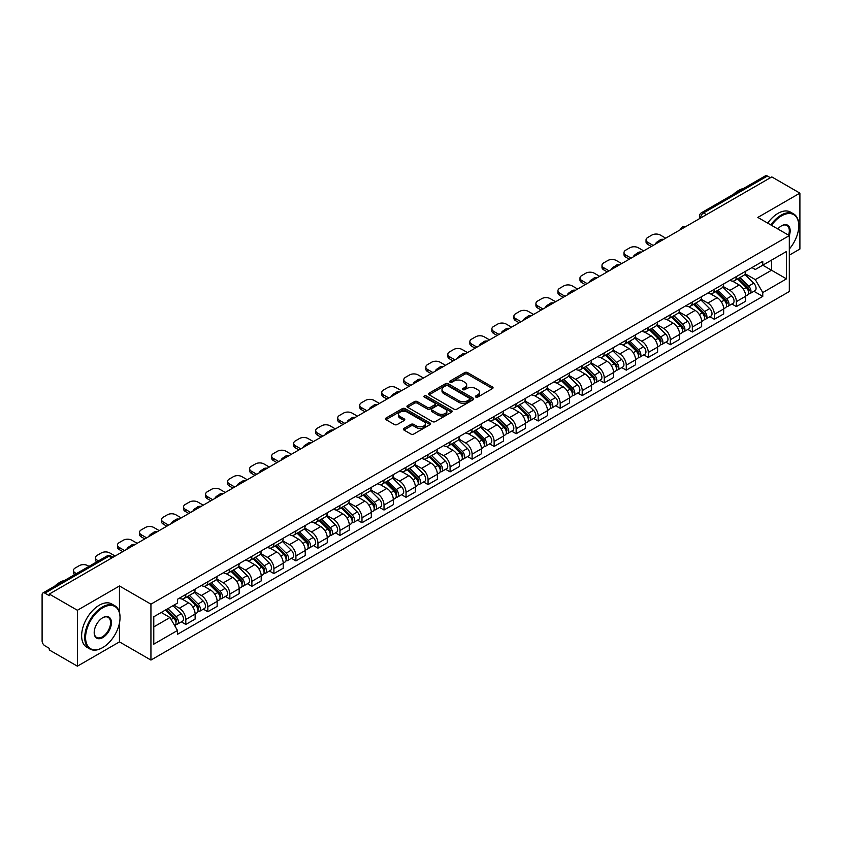 <?xml version="1.0" encoding="UTF-8"?>
<svg xmlns="http://www.w3.org/2000/svg" width="842" height="842" viewBox="0 0 842 842"><rect width="100%" height="100%" fill="white"/><g stroke="black" fill="none" stroke-linecap="round" stroke-linejoin="round"><path stroke-width="1.26" d="M475.814 397.077A1.368 0.789 0 0 0 477.751 397.077L492.475 388.583A1.958 1.126 0 0 0 493.054 387.783A1.958 1.126 0 0 0 492.475 386.983L467.531 372.574A1.958 1.126 0 0 0 464.763 372.574L450.038 381.079A1.368 0.789 0 0 0 449.639 381.637A1.368 0.789 0 0 0 450.038 382.194A1.368 0.789 0 0 0 451.975 382.194L453.88 381.1A6.273 3.621 0 0 1 462.753 381.1L464.837 382.3A6.273 3.621 0 0 1 466.668 384.857A6.273 3.621 0 0 1 464.837 387.415L462.932 388.52A1.368 0.789 0 0 0 462.521 389.078A1.368 0.789 0 0 0 462.932 389.635A1.368 0.789 0 0 0 464.868 389.635L466.773 388.541A6.273 3.621 0 0 1 475.635 388.541L477.719 389.741A6.273 3.621 0 0 1 479.551 392.298A6.273 3.621 0 0 1 477.719 394.856L475.814 395.961A1.368 0.789 0 0 0 475.414 396.519A1.368 0.789 0 0 0 475.814 397.077L475.814 395.961M403.928 428.42A1.958 1.126 0 0 0 403.36 429.22A1.958 1.126 0 0 0 403.928 430.02L410.928 434.062A1.958 1.126 0 0 0 413.696 434.062L430.052 424.621A1.958 1.126 0 0 0 430.63 423.821A1.958 1.126 0 0 0 430.052 423.021L405.107 408.623A1.958 1.126 0 0 0 402.339 408.623L385.983 418.064A1.958 1.126 0 0 0 385.415 418.863A1.958 1.126 0 0 0 385.983 419.663L394.435 424.536A1.958 1.126 0 0 0 397.213 424.536L404.213 420.495A1.958 1.126 0 0 0 404.781 419.695A1.958 1.126 0 0 0 404.213 418.895L400.013 416.474A5.241 3.031 0 0 1 398.477 414.338A5.241 3.031 0 0 1 401.718 411.538A5.241 3.031 0 0 1 407.433 412.201L423.852 421.684A5.241 3.031 0 0 1 425.389 423.821A5.241 3.031 0 0 1 422.147 426.61A5.241 3.031 0 0 1 416.432 425.957L413.696 424.379A1.958 1.126 0 0 0 410.928 424.379L403.928 428.42L403.928 430.02M150.939 604.156L119.459 585.979L77.39 610.271L49.299 594.052L771.809 176.915L799.9 193.134L757.832 217.425L789.312 235.592L150.939 604.156L150.939 660.065L789.312 291.511L789.312 235.592A12.177 7.031 -60 0 0 781.544 225.814L781.544 225.814A12.177 7.031 -60 0 0 777.808 228.961M454.027 409.18A1.958 1.126 0 0 0 456.796 409.18L473.151 399.74A1.958 1.126 0 0 0 473.72 398.94A1.958 1.126 0 0 0 473.151 398.14L448.207 383.742A1.958 1.126 0 0 0 445.429 383.742L429.083 393.182A1.958 1.126 0 0 0 428.504 393.982A1.958 1.126 0 0 0 429.083 394.782L454.027 409.18M424.852 397.371A1.368 0.789 0 0 1 426.241 397.571L426.241 395.94L451.596 410.58A1.958 1.126 0 0 1 452.175 411.38A1.958 1.126 0 0 1 451.596 412.18L435.251 421.621A1.958 1.126 0 0 1 432.472 421.621L407.539 407.223L407.539 405.623A1.958 1.126 0 0 0 406.96 406.423A1.958 1.126 0 0 0 407.539 407.223M407.539 405.623L414.527 401.581A1.958 1.126 0 0 1 417.306 401.581L427.42 407.423A1.958 1.126 0 0 0 430.188 407.423L434.83 404.739A1.958 1.126 0 0 0 435.409 403.939A1.958 1.126 0 0 0 434.83 403.139L424.305 397.056A1.368 0.789 0 0 1 423.894 396.498A1.368 0.789 0 0 1 424.747 395.772A1.368 0.789 0 0 1 426.241 395.94M77.39 610.271L77.39 666.18L49.299 649.961L49.299 648.329L44.921 645.803A3.989 2.305 -120 0 1 42.1 640.92L42.1 594.778A3.989 2.305 -120 0 1 42.931 592.957L106.881 556.036A3.989 2.305 60 0 1 108.871 556.236L44.921 593.157A3.989 2.305 -120 0 0 42.931 592.957M789.312 255.158L799.9 249.043L799.9 193.134M77.39 666.18L119.459 641.888L150.939 660.065M49.299 594.052L49.299 595.683L44.921 593.157M706.449 214.647L703.48 212.942A3.989 2.305 60 0 0 701.481 212.742L765.431 175.82A3.989 2.305 60 0 1 767.43 176.02L703.48 212.942A3.989 2.305 120 0 0 700.66 217.825L700.66 217.994M770.398 177.725L767.43 176.02M736.371 276.597A9.188 5.305 60 0 1 734.477 280.712L743.791 275.334A9.188 5.305 -120 0 0 745.686 271.219M723.152 286.48L729.877 290.364A9.188 5.305 60 0 1 736.371 301.615L745.686 296.237A9.188 5.305 -120 0 0 739.192 284.985L732.529 281.133M745.686 296.237L745.686 301.204L736.371 306.583L731.909 304.004M734.477 280.712A9.188 5.305 60 0 1 729.951 280.302M736.371 301.615L736.371 306.583M714.353 289.311A9.188 5.305 60 0 1 712.448 293.426L721.762 288.048A9.188 5.305 -120 0 0 723.667 283.933M709.88 316.718L714.353 319.297L723.667 313.919L723.667 308.951A9.188 5.305 -120 0 0 717.173 297.7L710.501 293.847M712.448 293.426A9.188 5.305 60 0 1 707.933 293.016M701.123 299.194L707.859 303.078A9.188 5.305 60 0 1 714.353 314.329L714.353 319.297M692.324 302.025A9.188 5.305 60 0 1 690.429 306.141L699.744 300.762A9.188 5.305 -120 0 0 701.649 296.647M687.861 329.433L692.324 332.011L701.649 326.633L701.649 321.665A9.188 5.305 -120 0 0 695.155 310.414L688.482 306.562M690.429 306.141A9.188 5.305 60 0 1 685.904 305.73M679.105 311.908L685.83 315.792A9.188 5.305 60 0 1 692.324 327.043L692.324 332.011M670.306 314.74A9.188 5.305 60 0 1 668.401 318.855L677.726 313.477A9.188 5.305 -120 0 0 679.62 309.361M665.843 342.147L670.306 344.725L679.62 339.347L679.62 334.379A9.188 5.305 -120 0 0 673.126 323.128L666.464 319.286M668.401 318.855A9.188 5.305 60 0 1 663.885 318.444M657.086 324.623L663.812 328.506A9.188 5.305 60 0 1 670.306 339.758L670.306 344.725M648.287 327.454A9.188 5.305 60 0 1 646.382 331.569L655.697 326.191A9.188 5.305 -120 0 0 657.602 322.076M643.814 354.861L648.287 357.44L657.602 352.061L657.602 347.093A9.188 5.305 -120 0 0 651.108 335.842L644.435 332.001M646.382 331.569A9.188 5.305 60 0 1 641.857 331.159M635.057 337.337L641.793 341.22A9.188 5.305 60 0 1 648.287 352.472L648.287 357.44M626.259 340.168A9.188 5.305 60 0 1 624.364 344.283L633.679 338.905A9.188 5.305 -120 0 0 635.573 334.79M621.796 367.575L626.259 370.164L635.573 364.775L635.573 359.808A9.188 5.305 -120 0 0 629.079 348.556L622.417 344.715M624.364 344.283A9.188 5.305 60 0 1 619.838 343.873M613.039 350.051L619.765 353.935A9.188 5.305 60 0 1 626.259 365.186L626.259 370.164M604.24 352.882A9.188 5.305 60 0 1 602.335 356.997L611.65 351.619A9.188 5.305 -120 0 0 613.555 347.504M599.767 380.3L604.24 382.878L613.555 377.49L613.555 372.522A9.188 5.305 -120 0 0 607.061 361.271L600.388 357.429M602.335 356.997A9.188 5.305 60 0 1 597.82 356.587M591.01 362.765L597.746 366.659A9.188 5.305 60 0 1 604.24 377.9L604.24 382.878M582.211 365.596A9.188 5.305 60 0 1 580.317 369.722L589.632 364.333A9.188 5.305 -120 0 0 591.537 360.218M577.749 393.014L582.211 395.593L591.537 390.214L591.537 385.236A9.188 5.305 -120 0 0 585.043 373.985L578.37 370.143M580.317 369.722A9.188 5.305 60 0 1 575.791 369.301M568.992 375.479L575.717 379.374A9.188 5.305 60 0 1 582.211 390.614L582.211 395.593M560.193 378.311A9.188 5.305 60 0 1 558.288 382.436L567.613 377.048A9.188 5.305 -120 0 0 569.508 372.932M555.731 405.728L560.193 408.307L569.508 402.929L569.508 397.95A9.188 5.305 -120 0 0 563.014 386.71L556.351 382.857M558.288 382.436A9.188 5.305 60 0 1 553.773 382.015M546.974 388.194L553.699 392.088A9.188 5.305 60 0 1 560.193 403.329L560.193 408.307M538.175 391.025A9.188 5.305 60 0 1 536.27 395.151L545.584 389.772A9.188 5.305 -120 0 0 547.489 385.647M533.702 418.442L538.175 421.021L547.489 415.643L547.489 410.664A9.188 5.305 -120 0 0 540.996 399.424L534.323 395.572M536.27 395.151A9.188 5.305 60 0 1 531.744 394.73M524.945 400.918L531.681 404.802A9.188 5.305 60 0 1 538.175 416.043L538.175 421.021M516.146 403.739A9.188 5.305 60 0 1 514.251 407.865L523.566 402.487A9.188 5.305 -120 0 0 525.461 398.361M511.683 431.157L516.146 433.735L525.461 428.357L525.461 423.379A9.188 5.305 -120 0 0 518.967 412.138L512.304 408.286M514.251 407.865A9.188 5.305 60 0 1 509.726 407.444M502.927 413.632L509.652 417.516A9.188 5.305 60 0 1 516.146 428.757L516.146 433.735M494.128 416.453A9.188 5.305 60 0 1 492.223 420.579L501.537 415.201A9.188 5.305 -120 0 0 503.442 411.075M489.655 443.871L494.128 446.449L503.442 441.071L503.442 436.093A9.188 5.305 -120 0 0 496.948 424.852L490.276 421M492.223 420.579A9.188 5.305 60 0 1 487.707 420.158M480.898 426.347L487.634 430.23A9.188 5.305 60 0 1 494.128 441.471L494.128 446.449M472.099 429.167A9.188 5.305 60 0 1 470.204 433.293L479.519 427.915A9.188 5.305 -120 0 0 481.424 423.789M467.636 456.585L472.099 459.164L481.424 453.785L481.424 448.807A9.188 5.305 -120 0 0 474.93 437.566L468.257 433.714M470.204 433.293A9.188 5.305 60 0 1 465.679 432.872M458.879 439.061L465.605 442.945A9.188 5.305 60 0 1 472.099 454.185L472.099 459.164M450.081 441.882A9.188 5.305 60 0 1 448.176 446.007L457.501 440.629A9.188 5.305 -120 0 0 459.395 436.503M445.618 469.299L450.081 471.878L459.395 466.5L459.395 461.521A9.188 5.305 -120 0 0 452.901 450.281L446.239 446.428M448.176 446.007A9.188 5.305 60 0 1 443.66 445.586M436.861 451.775L443.587 455.659A9.188 5.305 60 0 1 450.081 466.9L450.081 471.878M428.062 454.596A9.188 5.305 60 0 1 426.157 458.722L435.472 453.343A9.188 5.305 -120 0 0 437.377 449.218M423.589 482.013L428.062 484.592L437.377 479.214L437.377 474.235A9.188 5.305 -120 0 0 430.883 462.995L424.21 459.143M426.157 458.722A9.188 5.305 60 0 1 421.632 458.301M414.832 464.489L421.568 468.373A9.188 5.305 60 0 1 428.062 479.614L428.062 484.592M406.033 467.31A9.188 5.305 60 0 1 404.139 471.436L413.454 466.058A9.188 5.305 -120 0 0 415.348 461.932M401.571 494.728L406.033 497.306L415.348 491.928L415.348 486.95A9.188 5.305 -120 0 0 408.854 475.709L402.192 471.857M404.139 471.436A9.188 5.305 60 0 1 399.613 471.015M392.814 477.203L399.54 481.087A9.188 5.305 60 0 1 406.033 492.338L406.033 497.306M384.015 480.024A9.188 5.305 60 0 1 382.11 484.15L391.425 478.772A9.188 5.305 -120 0 0 393.33 474.646M379.542 507.442L384.015 510.02L393.33 504.642L393.33 499.664A9.188 5.305 -120 0 0 386.836 488.423L380.163 484.571M382.11 484.15A9.188 5.305 60 0 1 377.595 483.729M370.785 489.918L377.521 493.801A9.188 5.305 60 0 1 384.015 505.053L384.015 510.02M361.986 492.738A9.188 5.305 60 0 1 360.092 496.864L369.406 491.486A9.188 5.305 -120 0 0 371.311 487.36M357.524 520.156L361.986 522.735L371.311 517.356L371.311 512.378A9.188 5.305 -120 0 0 364.818 501.137L358.145 497.285M360.092 496.864A9.188 5.305 60 0 1 355.566 496.454M348.767 502.632L355.492 506.516A9.188 5.305 60 0 1 361.986 517.767L361.986 522.735M339.968 505.453A9.188 5.305 60 0 1 338.063 509.578L347.388 504.2A9.188 5.305 -120 0 0 349.283 500.074M335.505 532.87L339.968 535.449L349.283 530.071L349.283 525.103A9.188 5.305 -120 0 0 342.789 513.852L336.126 509.999M338.063 509.578A9.188 5.305 60 0 1 333.548 509.168M326.749 515.346L333.474 519.23A9.188 5.305 60 0 1 339.968 530.481L339.968 535.449M317.95 518.167A9.188 5.305 60 0 1 316.045 522.293L325.359 516.914A9.188 5.305 -120 0 0 327.264 512.789M313.477 545.584L317.95 548.163L327.264 542.785L327.264 537.817A9.188 5.305 -120 0 0 320.77 526.566L314.098 522.714M316.045 522.293A9.188 5.305 60 0 1 311.519 521.882M304.72 528.06L311.456 531.944A9.188 5.305 60 0 1 317.95 543.195L317.95 548.163M295.921 530.881A9.188 5.305 60 0 1 294.026 535.007L303.341 529.629A9.188 5.305 -120 0 0 305.236 525.503M291.458 558.299L295.921 560.877L305.236 555.499L305.236 550.531A9.188 5.305 -120 0 0 298.752 539.28L292.079 535.428M294.026 535.007A9.188 5.305 60 0 1 289.501 534.596M282.702 540.774L289.427 544.658A9.188 5.305 60 0 1 295.921 555.909L295.921 560.877M273.903 543.595A9.188 5.305 60 0 1 271.998 547.721L281.312 542.343A9.188 5.305 -120 0 0 283.217 538.217M269.429 571.013L273.903 573.591L283.217 568.213L283.217 563.245A9.188 5.305 -120 0 0 276.723 551.994L270.05 548.142M271.998 547.721A9.188 5.305 60 0 1 267.482 547.311M260.673 553.489L267.409 557.372A9.188 5.305 60 0 1 273.903 568.624L273.903 573.591M251.874 556.309A9.188 5.305 60 0 1 249.979 560.435L259.294 555.057A9.188 5.305 -120 0 0 261.199 550.931M247.411 583.727L251.874 586.306L261.199 580.927L261.199 575.96A9.188 5.305 -120 0 0 254.705 564.708L248.032 560.856M249.979 560.435A9.188 5.305 60 0 1 245.454 560.025M238.654 566.203L245.38 570.087A9.188 5.305 60 0 1 251.874 581.338L251.874 586.306M229.855 569.024A9.188 5.305 60 0 1 227.95 573.149L237.276 567.771A9.188 5.305 -120 0 0 239.17 563.645M225.393 596.441L229.855 599.02L239.17 593.642L239.17 588.674A9.188 5.305 -120 0 0 232.676 577.423L226.014 573.57M227.95 573.149A9.188 5.305 60 0 1 223.435 572.739M216.636 578.917L223.362 582.801A9.188 5.305 60 0 1 229.855 594.052L229.855 599.02M207.837 581.738A9.188 5.305 60 0 1 205.932 585.864L215.247 580.485A9.188 5.305 -120 0 0 217.152 576.36M203.364 609.155L207.837 611.734L217.152 606.356L217.152 601.388A9.188 5.305 -120 0 0 210.658 590.137L203.985 586.285M205.932 585.864A9.188 5.305 60 0 1 201.406 585.453M194.607 591.631L201.343 595.515A9.188 5.305 60 0 1 207.837 606.766L207.837 611.734M185.808 594.452A9.188 5.305 60 0 1 183.914 598.578L193.228 593.2A9.188 5.305 -120 0 0 195.123 589.074M181.346 621.87L185.808 624.448L195.123 619.07L195.123 614.102A9.188 5.305 -120 0 0 188.64 602.851L181.967 598.999M183.914 598.578A9.188 5.305 60 0 1 179.388 598.167M173.957 605.135L179.314 608.229A9.188 5.305 60 0 1 185.808 619.48L185.808 624.448M751.969 267.588L755.295 269.503L786.491 251.484L771.525 260.125L771.525 270.24L755.295 279.607L745.17 273.766M153.77 626.901L170 617.523L177.483 630.479L153.77 644.172L153.77 616.786L177.483 603.093L177.483 599.262L762.768 261.346L762.768 265.177L786.491 278.87L762.768 292.563L755.295 279.607M786.491 251.484L786.491 278.87M177.483 630.479L177.483 634.31L762.768 296.395L762.768 292.563M119.459 585.979L119.459 612.408M119.459 623.059L119.459 641.888M170 617.523L161.243 612.471M753.927 291.29L762.768 296.395M476.362 397.277L477.719 396.487A6.273 3.621 0 0 0 479.551 393.93L479.551 392.298M466.668 384.857L466.668 386.489A6.273 3.621 0 0 1 464.837 389.046L463.479 389.835M492.475 386.983L492.475 388.583L467.531 374.206A1.958 1.126 0 0 0 464.763 374.206L450.586 382.394M473.12 399.75L448.207 385.373A1.958 1.126 0 0 0 445.429 385.373L429.104 394.793L429.083 393.182M469.678 399.497A1.368 0.789 0 0 0 470.089 398.94A1.368 0.789 0 0 0 469.678 398.382L447.786 385.741A1.368 0.789 0 0 0 445.85 385.741L443.839 386.899A6.273 3.621 0 0 0 441.997 389.457A6.273 3.621 0 0 0 443.839 392.014L458.806 400.655A6.273 3.621 0 0 0 467.668 400.655L469.678 399.497L469.678 401.129A1.368 0.789 0 0 0 470.089 400.571L470.089 398.94M441.997 389.457L441.997 391.088A6.273 3.621 0 0 0 443.839 393.646L443.839 392.014M469.678 401.129L467.668 402.287A6.273 3.621 0 0 1 458.806 402.287L443.839 393.646M407.56 407.233L414.527 403.213L414.527 401.581M435.409 403.939L435.409 405.57A1.958 1.126 0 0 1 434.83 406.37L430.188 409.044A1.958 1.126 0 0 1 427.42 409.044L417.306 403.213A1.958 1.126 0 0 0 414.527 403.213M426.241 397.571L451.575 412.191M437.914 413.475A5.241 3.031 0 0 0 443.629 414.138A5.241 3.031 0 0 0 446.86 411.338A5.241 3.031 0 0 0 445.334 409.201L439.545 405.855A1.958 1.126 0 0 0 436.777 405.855L432.125 408.538A1.958 1.126 0 0 0 431.557 409.338A1.958 1.126 0 0 0 432.125 410.138L437.914 413.475L437.914 415.106A5.241 3.031 0 0 0 443.629 415.769A5.241 3.031 0 0 0 446.86 412.969L446.86 411.338M431.557 409.338L431.557 410.97A1.958 1.126 0 0 0 432.125 411.77L432.125 410.138M437.914 415.106L432.125 411.77M425.389 423.821L425.389 425.452A5.241 3.031 0 0 1 422.147 428.241A5.241 3.031 0 0 1 416.432 427.589L413.696 426.01A1.958 1.126 0 0 0 410.928 426.01L403.96 430.03M398.477 414.338L398.477 415.969A5.241 3.031 0 0 0 400.013 418.106L400.013 416.474M404.181 420.516L400.013 418.106M430.052 423.021L430.052 424.621L405.107 410.254A1.958 1.126 0 0 0 402.339 410.254L386.015 419.674L385.983 418.064M737.56 278.934L746.233 287.49A4.989 2.884 60 0 1 747.549 294.974L745.686 296.047M656.118 243.706L655.634 243.433A12.483 7.199 -0 0 1 659.233 240.654M739.287 280.639L742.97 282.765M665.717 238.16L660.349 235.065A5.989 3.463 -0 0 0 651.887 235.065L647.793 237.433A5.989 3.463 -0 0 0 646.035 239.875A5.989 3.463 -0 0 0 647.793 242.317L653.15 245.422M738.518 278.376L748.022 287.753A2.4 1.379 60 0 1 748.654 291.343A2.4 1.379 60 0 1 748.433 291.427M739.96 277.544L748.633 286.101A4.989 2.884 60 0 1 749.948 293.584A4.989 2.884 60 0 1 748.443 293.753M744.812 274.387L753.716 283.175A4.989 2.884 60 0 1 755.032 290.658L749.948 293.584M651.319 246.474L647.793 244.443A5.989 3.463 180 0 1 646.035 241.991L646.035 239.875M715.532 291.648L724.215 300.205A4.989 2.884 60 0 1 725.53 307.688L723.667 308.761M634.1 256.421L633.616 256.147A12.483 7.199 -0 0 1 637.205 253.368M717.268 293.353L720.941 295.479M643.698 250.874L638.331 247.78A5.989 3.463 -0 0 0 629.858 247.78L625.764 250.148A5.989 3.463 -0 0 0 624.017 252.589A5.989 3.463 -0 0 0 625.764 255.031L631.132 258.136M716.5 291.09L726.004 300.468A2.4 1.379 60 0 1 726.635 304.057A2.4 1.379 60 0 1 726.414 304.141M717.931 290.258L726.614 298.826A4.989 2.884 60 0 1 727.93 306.309A4.989 2.884 60 0 1 726.425 306.467M722.794 287.101L731.698 295.889A4.989 2.884 60 0 1 733.014 303.373L727.93 306.309M629.3 259.189L625.764 257.157A5.989 3.463 180 0 1 624.017 254.705L624.017 252.589M693.513 304.362L702.186 312.919A4.989 2.884 60 0 1 703.502 320.402L701.639 321.476M612.071 269.135L611.587 268.861A12.483 7.199 -0 0 1 615.186 266.083M695.239 306.067L698.923 308.193M621.67 263.588L616.312 260.494A5.989 3.463 -0 0 0 607.84 260.494L603.746 262.862A5.989 3.463 -0 0 0 601.988 265.304A5.989 3.463 -0 0 0 603.746 267.745L609.113 270.85M694.471 303.804L703.975 313.182A2.4 1.379 60 0 1 704.607 316.771A2.4 1.379 60 0 1 704.386 316.855M695.913 302.973L704.586 311.54A4.989 2.884 60 0 1 705.901 319.023A4.989 2.884 60 0 1 704.396 319.181M700.765 299.815L709.669 308.604A4.989 2.884 60 0 1 710.985 316.087L705.901 319.023M607.271 271.903L603.746 269.872A5.989 3.463 180 0 1 601.988 267.419L601.988 265.304M789.312 249.032A24.355 14.061 120 0 0 798.774 225.814A24.355 14.061 120 0 0 781.544 215.868A24.355 14.061 120 0 0 771.546 225.34M770.819 224.919A24.955 14.409 -60 0 1 781.123 215.142A24.955 14.409 -60 0 1 793.606 213.9A24.955 14.409 -60 0 1 798.774 225.33A24.955 14.409 -60 0 1 798.774 225.572M788.565 235.16A11.578 6.683 120 0 0 786.912 225.488A11.578 6.683 120 0 0 781.334 225.94M733.445 194.291A24.955 14.409 -60 0 1 738.487 190.524A24.955 14.409 -60 0 1 743.539 188.461M767.715 223.13A24.955 14.409 -60 0 1 778.019 213.342A24.955 14.409 -60 0 1 790.501 212.11L793.606 213.9M102.377 647.761L102.808 647.519A24.355 14.061 120 0 0 120.027 617.681A24.355 14.061 120 0 0 102.808 607.745A24.355 14.061 120 0 0 85.579 637.573A24.355 14.061 120 0 0 102.808 647.519L102.377 647.761A24.955 14.409 -60 0 1 89.905 648.993A24.955 14.409 -60 0 1 86.073 628.995A24.955 14.409 -60 0 1 102.377 607.008A24.955 14.409 -60 0 1 114.859 605.777A24.955 14.409 -60 0 1 120.027 617.197A24.955 14.409 -60 0 1 120.027 617.439M102.798 617.681L102.808 617.681A12.177 7.031 -60 0 1 111.418 622.659A12.177 7.031 -60 0 1 102.808 637.573A12.177 7.031 -60 0 1 94.188 632.605A12.177 7.031 -60 0 1 102.798 617.681A12.177 7.031 -60 0 1 102.808 617.681M94.199 632.353A11.578 6.683 120 0 0 96.588 637.415A11.578 6.683 120 0 0 102.377 636.836A11.578 6.683 120 0 0 109.944 626.637A11.578 6.683 120 0 0 108.165 617.354A11.578 6.683 120 0 0 102.587 617.817M54.698 586.158A24.955 14.409 -60 0 1 59.75 582.39A24.955 14.409 -60 0 1 64.792 580.327M89.905 648.993L86.8 647.203A24.955 14.409 -60 0 1 82.969 627.206A24.955 14.409 -60 0 1 99.272 605.219A24.955 14.409 -60 0 1 111.754 603.977L114.859 605.777M671.495 317.076L680.168 325.633A4.989 2.884 60 0 1 681.483 333.116L679.62 334.19M590.053 281.849L589.568 281.575A12.483 7.199 -0 0 1 593.157 278.797M673.221 318.781L676.894 320.907M599.651 276.302L594.284 273.208A5.989 3.463 -0 0 0 585.811 273.208L581.717 275.576A5.989 3.463 -0 0 0 579.97 278.018A5.989 3.463 -0 0 0 581.717 280.46L587.084 283.565M672.453 316.518L681.957 325.896A2.4 1.379 60 0 1 682.588 329.485A2.4 1.379 60 0 1 682.367 329.569M673.895 315.687L682.567 324.254A4.989 2.884 60 0 1 683.883 331.737A4.989 2.884 60 0 1 682.378 331.895M678.747 312.529L687.651 321.318A4.989 2.884 60 0 1 688.966 328.801L683.883 331.737M585.253 284.617L581.717 282.586A5.989 3.463 180 0 1 579.97 280.133L579.97 278.018M649.466 329.79L658.149 338.347A4.989 2.884 60 0 1 659.465 345.83L657.602 346.904M568.024 294.563L567.55 294.29A12.483 7.199 -0 0 1 571.139 291.511M651.203 331.495L654.876 333.621M577.623 289.027L572.265 285.922A5.989 3.463 -0 0 0 563.793 285.922L559.698 288.29A5.989 3.463 -0 0 0 557.941 290.732A5.989 3.463 -0 0 0 559.698 293.174L565.066 296.279M650.434 329.233L659.928 338.61A2.4 1.379 60 0 1 660.56 342.199A2.4 1.379 60 0 1 660.349 342.284M651.866 328.401L660.549 336.968A4.989 2.884 60 0 1 661.865 344.452A4.989 2.884 60 0 1 660.349 344.61M656.728 325.244L665.622 334.032A4.989 2.884 60 0 1 666.948 341.515L661.865 344.452M563.224 297.331L559.698 295.3A5.989 3.463 180 0 1 557.941 292.858L557.941 290.732M627.448 342.505L636.12 351.061A4.989 2.884 60 0 1 637.436 358.545L635.573 359.618M546.005 307.277L545.521 307.004A12.483 7.199 -0 0 1 549.121 304.225M629.174 344.21L632.858 346.336M555.604 301.741L550.236 298.636A5.989 3.463 -0 0 0 541.774 298.636L537.68 301.004A5.989 3.463 -0 0 0 535.922 303.446A5.989 3.463 -0 0 0 537.68 305.899L543.037 308.993M628.406 341.947L637.91 351.325A2.4 1.379 60 0 1 638.541 354.914A2.4 1.379 60 0 1 638.32 354.998M629.848 341.115L638.52 349.683A4.989 2.884 60 0 1 639.836 357.166A4.989 2.884 60 0 1 638.331 357.324M634.7 337.958L643.604 346.746A4.989 2.884 60 0 1 644.919 354.229L639.836 357.166M541.206 310.045L537.68 308.014A5.989 3.463 180 0 1 535.922 305.572L535.922 303.446M605.419 355.219L614.102 363.776A4.989 2.884 60 0 1 615.418 371.259L613.555 372.332M523.987 319.992L523.503 319.718A12.483 7.199 -0 0 1 527.092 316.939M607.156 356.924L610.829 359.05M533.586 314.455L528.218 311.351A5.989 3.463 -0 0 0 519.746 311.351L515.651 313.719A5.989 3.463 -0 0 0 513.904 316.16A5.989 3.463 -0 0 0 515.651 318.613L521.019 321.707M606.387 354.661L615.891 364.039A2.4 1.379 60 0 1 616.523 367.628A2.4 1.379 60 0 1 616.302 367.712M607.819 353.84L616.502 362.397A4.989 2.884 60 0 1 617.817 369.88A4.989 2.884 60 0 1 616.312 370.038M612.681 350.672L621.585 359.46A4.989 2.884 60 0 1 622.901 366.944L617.817 369.88M519.188 322.76L515.651 320.728A5.989 3.463 180 0 1 513.904 318.287L513.904 316.16M583.401 367.933L592.073 376.49A4.989 2.884 60 0 1 593.389 383.973L591.526 385.057M501.958 332.706L501.474 332.432A12.483 7.199 -0 0 1 505.074 329.654M585.127 369.638L588.811 371.764M511.557 327.17L506.2 324.065A5.989 3.463 -0 0 0 497.727 324.065L493.633 326.433A5.989 3.463 -0 0 0 491.875 328.875A5.989 3.463 -0 0 0 493.633 331.327L499.001 334.421M584.359 367.375L593.863 376.753A2.4 1.379 60 0 1 594.494 380.342A2.4 1.379 60 0 1 594.273 380.426M585.8 366.554L594.473 375.111A4.989 2.884 60 0 1 595.789 382.594A4.989 2.884 60 0 1 594.284 382.752M590.652 363.386L599.557 372.175A4.989 2.884 60 0 1 600.872 379.658L595.789 382.594M497.159 335.484L493.633 333.443A5.989 3.463 180 0 1 491.875 331.001L491.875 328.875M561.382 380.647L570.055 389.204A4.989 2.884 60 0 1 571.371 396.687L569.508 397.771M479.94 345.42L479.456 345.146A12.483 7.199 -0 0 1 483.045 342.378M563.109 382.352L566.782 384.478M489.539 339.884L484.171 336.779A5.989 3.463 -0 0 0 475.698 336.779L471.604 339.147A5.989 3.463 -0 0 0 469.857 341.589A5.989 3.463 -0 0 0 471.604 344.041L476.972 347.136M562.34 380.089L571.844 389.467A2.4 1.379 60 0 1 572.476 393.056A2.4 1.379 60 0 1 572.255 393.14M563.782 379.268L572.455 387.825A4.989 2.884 60 0 1 573.77 395.308A4.989 2.884 60 0 1 572.265 395.466M568.634 376.111L577.538 384.889A4.989 2.884 60 0 1 578.854 392.372L573.77 395.308M475.141 348.199L471.604 346.157A5.989 3.463 180 0 1 469.857 343.715L469.857 341.589M539.354 393.361L548.037 401.918A4.989 2.884 60 0 1 549.352 409.401L547.489 410.486M457.911 358.134L457.438 357.861A12.483 7.199 -0 0 1 461.027 355.092M541.09 395.066L544.763 397.192M467.51 352.598L462.153 349.493A5.989 3.463 -0 0 0 453.68 349.493L449.586 351.861A5.989 3.463 -0 0 0 447.828 354.303A5.989 3.463 -0 0 0 449.586 356.755L454.954 359.85M540.322 392.804L549.815 402.181A2.4 1.379 60 0 1 550.447 405.77A2.4 1.379 60 0 1 550.236 405.855M541.753 391.983L550.436 400.539A4.989 2.884 60 0 1 551.752 408.023A4.989 2.884 60 0 1 550.236 408.181M546.616 388.825L555.51 397.603A4.989 2.884 60 0 1 556.836 405.086L551.752 408.023M453.112 360.913L449.586 358.871A5.989 3.463 180 0 1 447.828 356.429L447.828 354.303M517.335 406.076L526.008 414.632A4.989 2.884 60 0 1 527.324 422.116L525.461 423.2M435.893 370.848L435.409 370.575A12.483 7.199 -0 0 1 439.008 367.807M519.061 407.781L522.745 409.907M445.492 365.312L440.124 362.218A5.989 3.463 -0 0 0 431.662 362.218L427.568 364.575A5.989 3.463 -0 0 0 425.81 367.017A5.989 3.463 -0 0 0 427.568 369.47L432.925 372.564M518.293 405.528L527.797 414.895A2.4 1.379 60 0 1 528.429 418.485A2.4 1.379 60 0 1 528.208 418.579M519.735 404.697L528.408 413.254A4.989 2.884 60 0 1 529.723 420.737A4.989 2.884 60 0 1 528.218 420.895M524.587 401.539L533.491 410.317A4.989 2.884 60 0 1 534.807 417.8L529.723 420.737M431.093 373.627L427.568 371.585A5.989 3.463 180 0 1 425.81 369.143L425.81 367.017M495.307 418.79L503.99 427.357A4.989 2.884 60 0 1 505.305 434.84L503.442 435.914M413.875 383.563L413.39 383.289A12.483 7.199 -0 0 1 416.979 380.521M497.043 420.505L500.716 422.621M423.473 378.026L418.106 374.932A5.989 3.463 -0 0 0 409.633 374.932L405.539 377.29A5.989 3.463 -0 0 0 403.792 379.731A5.989 3.463 -0 0 0 405.539 382.184L410.907 385.278M496.275 418.242L505.779 427.61A2.4 1.379 60 0 1 506.41 431.199A2.4 1.379 60 0 1 506.189 431.293M497.706 417.411L506.389 425.968A4.989 2.884 60 0 1 507.705 433.451A4.989 2.884 60 0 1 506.2 433.609M502.569 414.253L511.473 423.031A4.989 2.884 60 0 1 512.789 430.515L507.705 433.451M409.075 386.341L405.539 384.299A5.989 3.463 180 0 1 403.792 381.858L403.792 379.731M473.288 431.504L481.961 440.071A4.989 2.884 60 0 1 483.276 447.555L481.413 448.628M391.846 396.277L391.362 396.003A12.483 7.199 -0 0 1 394.961 393.235M475.014 433.22L478.698 435.335M401.445 390.741L396.087 387.646A5.989 3.463 -0 0 0 387.615 387.646L383.52 390.004A5.989 3.463 -0 0 0 381.763 392.446A5.989 3.463 -0 0 0 383.52 394.898L388.888 397.992M474.246 430.957L483.75 440.324A2.4 1.379 60 0 1 484.382 443.913A2.4 1.379 60 0 1 484.161 444.008M475.688 430.125L484.361 438.682A4.989 2.884 60 0 1 485.676 446.165A4.989 2.884 60 0 1 484.171 446.323M480.54 426.968L489.444 435.746A4.989 2.884 60 0 1 490.76 443.229L485.676 446.165M387.046 399.055L383.52 397.014A5.989 3.463 180 0 1 381.763 394.572L381.763 392.446M451.27 444.218L459.942 452.785A4.989 2.884 60 0 1 461.258 460.269L459.395 461.342M369.827 408.991L369.343 408.717A12.483 7.199 -0 0 1 372.932 405.949M452.996 445.934L456.669 448.049M379.426 403.455L374.058 400.36A5.989 3.463 -0 0 0 365.586 400.36L361.492 402.718A5.989 3.463 -0 0 0 359.745 405.16A5.989 3.463 -0 0 0 361.492 407.612L366.859 410.707M452.228 443.671L461.732 453.038A2.4 1.379 60 0 1 462.363 456.627A2.4 1.379 60 0 1 462.142 456.722M453.67 442.839L462.342 451.396A4.989 2.884 60 0 1 463.658 458.879A4.989 2.884 60 0 1 462.153 459.037M458.522 439.682L467.426 448.46A4.989 2.884 60 0 1 468.741 455.943L463.658 458.879M365.028 411.77L361.492 409.728A5.989 3.463 180 0 1 359.745 407.286L359.745 405.16M429.241 456.932L437.924 465.5A4.989 2.884 60 0 1 439.24 472.983L437.377 474.057M347.799 421.705L347.325 421.432A12.483 7.199 -0 0 1 350.914 418.663M430.978 458.648L434.651 460.763M357.397 416.169L352.04 413.075A5.989 3.463 -0 0 0 343.568 413.075L339.473 415.432A5.989 3.463 -0 0 0 337.716 417.885A5.989 3.463 -0 0 0 339.473 420.326L344.841 423.421M430.209 456.385L439.703 465.752A2.4 1.379 60 0 1 440.334 469.341A2.4 1.379 60 0 1 440.124 469.436M431.641 455.554L440.324 464.11A4.989 2.884 60 0 1 441.64 471.594A4.989 2.884 60 0 1 440.124 471.752M436.503 452.396L445.397 461.174A4.989 2.884 60 0 1 446.723 468.657L441.64 471.594M342.999 424.484L339.473 422.442A5.989 3.463 180 0 1 337.716 420L337.716 417.885M407.223 469.647L415.895 478.214A4.989 2.884 60 0 1 417.211 485.697L415.348 486.771M325.78 434.419L325.296 434.146A12.483 7.199 -0 0 1 328.896 431.378M408.949 471.362L412.633 473.478M335.379 428.883L330.011 425.789A5.989 3.463 -0 0 0 321.549 425.789L317.455 428.146A5.989 3.463 -0 0 0 315.697 430.599A5.989 3.463 -0 0 0 317.455 433.041L322.812 436.135M408.181 469.099L417.685 478.466A2.4 1.379 60 0 1 418.316 482.056A2.4 1.379 60 0 1 418.095 482.15M409.622 468.268L418.295 476.825A4.989 2.884 60 0 1 419.611 484.308A4.989 2.884 60 0 1 418.106 484.466M414.475 465.11L423.379 473.888A4.989 2.884 60 0 1 424.694 481.371L419.611 484.308M320.981 437.198L317.455 435.156A5.989 3.463 180 0 1 315.697 432.714L315.697 430.599M385.194 482.371L393.877 490.928A4.989 2.884 60 0 1 395.193 498.411L393.33 499.485M303.762 447.144L303.278 446.86A12.483 7.199 -0 0 1 306.867 444.092M386.931 484.076L390.604 486.192M313.361 441.597L307.993 438.503A5.989 3.463 -0 0 0 299.52 438.503L295.426 440.861A5.989 3.463 -0 0 0 293.679 443.313A5.989 3.463 -0 0 0 295.426 445.755L300.794 448.849M386.162 481.813L395.666 491.181A2.4 1.379 60 0 1 396.298 494.77A2.4 1.379 60 0 1 396.077 494.864M387.594 480.982L396.277 489.539A4.989 2.884 60 0 1 397.592 497.022A4.989 2.884 60 0 1 396.087 497.18M392.456 477.824L401.36 486.602A4.989 2.884 60 0 1 402.676 494.086L397.592 497.022M298.963 449.912L295.426 447.87A5.989 3.463 180 0 1 293.679 445.429L293.679 443.313M363.176 495.085L371.848 503.642A4.989 2.884 60 0 1 373.164 511.126L371.311 512.199M281.733 459.858L281.249 459.574A12.483 7.199 -0 0 1 284.849 456.806M364.902 496.791L368.585 498.906M291.332 454.312L285.975 451.217A5.989 3.463 -0 0 0 277.502 451.217L273.408 453.575A5.989 3.463 -0 0 0 271.65 456.027A5.989 3.463 -0 0 0 273.408 458.469L278.776 461.563M364.133 494.528L373.637 503.895A2.4 1.379 60 0 1 374.269 507.494A2.4 1.379 60 0 1 374.048 507.579M365.575 493.696L374.248 502.253A4.989 2.884 60 0 1 375.564 509.736A4.989 2.884 60 0 1 374.058 509.894M370.427 490.539L379.332 499.317A4.989 2.884 60 0 1 380.647 506.8L375.564 509.736M276.934 462.626L273.408 460.585A5.989 3.463 180 0 1 271.65 458.143L271.65 456.027M341.157 507.8L349.83 516.356A4.989 2.884 60 0 1 351.146 523.84L349.283 524.913M259.715 472.572L259.231 472.288A12.483 7.199 -0 0 1 262.82 469.52M342.883 509.505L346.557 511.62M269.314 467.026L263.946 463.931A5.989 3.463 -0 0 0 255.473 463.931L251.39 466.289A5.989 3.463 -0 0 0 249.632 468.741A5.989 3.463 -0 0 0 251.39 471.183L256.747 474.278M342.115 507.242L351.619 516.609A2.4 1.379 60 0 1 352.251 520.209A2.4 1.379 60 0 1 352.03 520.293M343.557 506.41L352.23 514.967A4.989 2.884 60 0 1 353.545 522.45A4.989 2.884 60 0 1 352.04 522.608M348.409 503.253L357.313 512.031A4.989 2.884 60 0 1 358.629 519.514L353.545 522.45M254.915 475.341L251.39 473.299A5.989 3.463 180 0 1 249.632 470.857L249.632 468.741M319.129 520.514L327.812 529.071A4.989 2.884 60 0 1 329.127 536.554L327.264 537.628M237.686 485.287L237.212 485.003A12.483 7.199 -0 0 1 240.801 482.234M320.865 522.219L324.538 524.345M247.285 479.74L241.928 476.646A5.989 3.463 -0 0 0 233.455 476.646L229.361 479.003A5.989 3.463 -0 0 0 227.603 481.456A5.989 3.463 -0 0 0 229.361 483.897L234.729 486.992M320.097 519.956L329.59 529.323A2.4 1.379 60 0 1 330.222 532.923A2.4 1.379 60 0 1 330.011 533.007M321.528 519.125L330.211 527.681A4.989 2.884 60 0 1 331.527 535.165A4.989 2.884 60 0 1 330.011 535.323M326.391 515.967L335.284 524.745A4.989 2.884 60 0 1 336.611 532.228L331.527 535.165M232.887 488.055L229.361 486.013A5.989 3.463 180 0 1 227.603 483.571L227.603 481.456M297.11 533.228L305.783 541.785A4.989 2.884 60 0 1 307.098 549.268L305.236 550.342M215.668 498.001L215.184 497.717A12.483 7.199 -0 0 1 218.783 494.949M298.836 534.933L302.52 537.059M225.267 492.454L219.899 489.36A5.989 3.463 -0 0 0 211.437 489.36L207.343 491.717A5.989 3.463 -0 0 0 205.585 494.17A5.989 3.463 -0 0 0 207.343 496.612L212.7 499.706M298.068 532.67L307.572 542.038A2.4 1.379 60 0 1 308.204 545.637A2.4 1.379 60 0 1 307.983 545.721M299.51 531.839L308.183 540.396A4.989 2.884 60 0 1 309.498 547.879A4.989 2.884 60 0 1 307.993 548.037M304.362 528.681L313.266 537.459A4.989 2.884 60 0 1 314.582 544.942L309.498 547.879M210.868 500.769L207.343 498.727A5.989 3.463 180 0 1 205.585 496.285L205.585 494.17M275.081 545.942L283.765 554.499A4.989 2.884 60 0 1 285.08 561.982L283.217 563.056M193.649 510.715L193.165 510.431A12.483 7.199 -0 0 1 196.754 507.663M276.818 547.647L280.491 549.773M203.248 505.168L197.881 502.074A5.989 3.463 -0 0 0 189.408 502.074L185.314 504.432A5.989 3.463 -0 0 0 183.567 506.884A5.989 3.463 -0 0 0 185.314 509.326L190.681 512.42M276.05 545.384L285.554 554.752A2.4 1.379 60 0 1 286.185 558.351A2.4 1.379 60 0 1 285.964 558.435M277.481 544.553L286.164 553.11A4.989 2.884 60 0 1 287.48 560.593A4.989 2.884 60 0 1 285.975 560.751M282.344 541.395L291.248 550.173A4.989 2.884 60 0 1 292.563 557.657L287.48 560.593M188.85 513.483L185.314 511.441A5.989 3.463 180 0 1 183.567 509L183.567 506.884M253.063 558.656L261.736 567.213A4.989 2.884 60 0 1 263.051 574.697L261.199 575.77M171.621 523.429L171.136 523.145A12.483 7.199 -0 0 1 174.736 520.377M254.789 560.362L258.473 562.488M181.219 517.883L175.862 514.788A5.989 3.463 -0 0 0 167.39 514.788L163.295 517.156A5.989 3.463 -0 0 0 161.538 519.598A5.989 3.463 -0 0 0 163.295 522.04L168.663 525.134M254.021 558.099L263.525 567.466A2.4 1.379 60 0 1 264.156 571.065A2.4 1.379 60 0 1 263.935 571.15M255.463 557.267L264.135 565.824A4.989 2.884 60 0 1 265.451 573.307A4.989 2.884 60 0 1 263.946 573.465M260.315 554.11L269.219 562.898A4.989 2.884 60 0 1 270.535 570.371L265.451 573.307M166.821 526.197L163.295 524.156A5.989 3.463 180 0 1 161.538 521.714L161.538 519.598M231.045 571.371L239.717 579.928A4.989 2.884 60 0 1 241.033 587.411L239.17 588.484M149.602 536.144L149.118 535.859A12.483 7.199 -0 0 1 152.707 533.091M232.771 573.076L236.444 575.202M159.201 530.597L153.833 527.502A5.989 3.463 -0 0 0 145.361 527.502L141.277 529.871A5.989 3.463 -0 0 0 139.519 532.312A5.989 3.463 -0 0 0 141.277 534.754L146.634 537.849M232.003 570.813L241.507 580.18A2.4 1.379 60 0 1 242.138 583.78A2.4 1.379 60 0 1 241.917 583.864M233.445 569.981L242.117 578.538A4.989 2.884 60 0 1 243.433 586.021A4.989 2.884 60 0 1 241.928 586.19M238.297 566.824L247.201 575.612A4.989 2.884 60 0 1 248.516 583.096L243.433 586.021M144.803 538.912L141.277 536.88A5.989 3.463 180 0 1 139.519 534.428L139.519 532.312M209.016 584.085L217.699 592.642A4.989 2.884 60 0 1 219.015 600.125L217.152 601.199M127.574 548.858L127.1 548.574A12.483 7.199 -0 0 1 130.689 545.805M210.753 585.79L214.426 587.916M137.172 543.311L131.815 540.217A5.989 3.463 -0 0 0 123.342 540.217L119.248 542.585A5.989 3.463 -0 0 0 117.491 545.027A5.989 3.463 -0 0 0 119.248 547.468L124.616 550.563M209.984 583.527L219.478 592.905A2.4 1.379 60 0 1 220.109 596.494A2.4 1.379 60 0 1 219.899 596.578M211.416 582.696L220.099 591.252A4.989 2.884 60 0 1 221.414 598.736A4.989 2.884 60 0 1 219.899 598.904M216.278 579.538L225.172 588.326A4.989 2.884 60 0 1 226.498 595.81L221.414 598.736M122.774 551.626L119.248 549.594A5.989 3.463 180 0 1 117.491 547.142L117.491 545.027M186.998 596.799L195.67 605.356A4.989 2.884 60 0 1 196.986 612.839L195.123 613.913M188.724 598.504L192.408 600.63M115.154 556.025L109.786 552.931A5.989 3.463 -0 0 0 101.324 552.931L97.23 555.299A5.989 3.463 -0 0 0 95.472 557.741A5.989 3.463 -0 0 0 97.23 560.183L98.461 560.898M187.955 596.241L197.46 605.619A2.4 1.379 60 0 1 198.091 609.208A2.4 1.379 60 0 1 197.87 609.292M189.397 595.41L198.07 603.967A4.989 2.884 60 0 1 199.386 611.45A4.989 2.884 60 0 1 197.881 611.618M194.249 592.252L203.154 601.041A4.989 2.884 60 0 1 204.469 608.524L199.386 611.45M96.662 561.93A5.989 3.463 180 0 1 95.472 559.856L95.472 557.741M165.485 610.018L173.652 618.07A4.989 2.884 60 0 1 174.968 625.553L174.715 625.701M166.705 611.218L170.379 613.344M88.999 566.361L87.768 565.645A5.989 3.463 -0 0 0 79.295 565.645L75.201 568.013A5.989 3.463 -0 0 0 73.454 570.455A5.989 3.463 -0 0 0 75.201 572.897L76.433 573.612M166.453 609.461L175.441 618.333A2.4 1.379 60 0 1 176.073 621.922A2.4 1.379 60 0 1 175.852 622.006M167.884 608.64L176.052 616.681A4.989 2.884 60 0 1 177.367 624.164A4.989 2.884 60 0 1 175.862 624.332M172.968 605.703L181.135 613.755A4.989 2.884 60 0 1 182.451 621.238L177.367 624.164M74.643 574.644A5.989 3.463 180 0 1 73.454 572.571L73.454 570.455M700.797 217.91L700.66 217.825A3.989 2.305 0 0 1 699.491 216.194L699.491 218.667M207.837 606.766L217.152 601.388M229.855 594.052L239.17 588.674M251.874 581.338L261.199 575.96M273.903 568.624L283.217 563.245M295.921 555.909L305.236 550.531M317.95 543.195L327.264 537.817M339.968 530.481L349.283 525.103M361.986 517.767L371.311 512.378M384.015 505.053L393.33 499.664M406.033 492.338L415.348 486.95M428.062 479.614L437.377 474.235M450.081 466.9L459.395 461.521M472.099 454.185L481.424 448.807M494.128 441.471L503.442 436.093M516.146 428.757L525.461 423.379M538.175 416.043L547.489 410.664M560.193 403.329L569.508 397.95M582.211 390.614L591.537 385.236M604.24 377.9L613.555 372.522M626.259 365.186L635.573 359.808M648.287 352.472L657.602 347.093M670.306 339.758L679.62 334.379M692.324 327.043L701.649 321.665M714.353 314.329L723.667 308.951M185.808 619.48L195.123 614.102M179.314 608.229L188.64 602.851M201.343 595.515L210.658 590.137M223.362 582.801L232.676 577.423M245.38 570.087L254.705 564.708M267.409 557.372L276.723 551.994M289.427 544.658L298.752 539.28M311.456 531.944L320.77 526.566M333.474 519.23L342.789 513.852M355.492 506.516L364.818 501.137M377.521 493.801L386.836 488.423M399.54 481.087L408.854 475.709M421.568 468.373L430.883 462.995M443.587 455.659L452.901 450.281M465.605 442.945L474.93 437.566M487.634 430.23L496.948 424.852M509.652 417.516L518.967 412.138M531.681 404.802L540.996 399.424M553.699 392.088L563.014 386.71M575.717 379.374L585.043 373.985M597.746 366.659L607.061 361.271M619.765 353.935L629.079 348.556M641.793 341.22L651.108 335.842M663.812 328.506L673.126 323.128M685.83 315.792L695.155 310.414M707.859 303.078L717.173 297.7M729.877 290.364L739.192 284.985M685.167 226.94A3.989 2.305 120 0 0 683.399 227.95M663.138 239.654A3.989 2.305 120 0 0 661.38 240.665M641.12 252.368A3.989 2.305 120 0 0 639.352 253.379M619.091 265.083A3.989 2.305 120 0 0 617.333 266.104M597.073 277.797A3.989 2.305 120 0 0 595.315 278.818M575.054 290.511A3.989 2.305 120 0 0 573.286 291.532M553.026 303.225A3.989 2.305 120 0 0 551.268 304.246M531.007 315.939A3.989 2.305 120 0 0 529.239 316.96M508.978 328.654A3.989 2.305 120 0 0 507.221 329.675M486.96 341.368A3.989 2.305 120 0 0 485.202 342.389M464.942 354.082A3.989 2.305 120 0 0 463.174 355.103M442.913 366.796A3.989 2.305 120 0 0 441.155 367.817M420.895 379.51A3.989 2.305 120 0 0 419.127 380.531M398.866 392.225A3.989 2.305 120 0 0 397.108 393.246M376.848 404.939A3.989 2.305 120 0 0 375.09 405.96M354.829 417.653A3.989 2.305 120 0 0 353.061 418.674M332.8 430.367A3.989 2.305 120 0 0 331.043 431.388M310.782 443.081A3.989 2.305 120 0 0 309.014 444.102M288.753 455.796A3.989 2.305 120 0 0 286.996 456.817M266.735 468.51A3.989 2.305 120 0 0 264.977 469.531M244.717 481.224A3.989 2.305 120 0 0 242.949 482.245M222.688 493.938A3.989 2.305 120 0 0 220.93 494.959M200.67 506.652A3.989 2.305 120 0 0 198.901 507.673M178.641 519.377A3.989 2.305 120 0 0 176.883 520.388M156.623 532.091A3.989 2.305 120 0 0 154.865 533.102M134.604 544.806A3.989 2.305 120 0 0 132.836 545.816M111.839 557.941L108.871 556.236A3.989 2.305 120 0 1 110.87 556.036A3.989 3.989 0 0 0 106.881 556.036M477.719 396.487L477.719 394.856M462.932 389.635L462.932 388.52M464.837 389.046L464.837 387.415M450.038 382.194L450.038 381.079M464.763 374.206L464.763 372.574M467.531 374.206L467.531 372.574M445.429 385.373L445.429 383.742M448.207 385.373L448.207 383.742M473.151 399.74L473.151 398.14M458.806 402.287L458.806 400.655M467.668 402.287L467.668 400.655M417.306 403.213L417.306 401.581M427.42 409.044L427.42 407.423M430.188 409.044L430.188 407.423M434.83 406.37L434.83 404.739M451.596 412.18L451.596 410.58M410.928 426.01L410.928 424.379M413.696 426.01L413.696 424.379M416.432 427.589L416.432 425.957M404.213 420.495L404.213 418.895M402.339 410.254L402.339 408.623M405.107 410.254L405.107 408.623M746.233 287.49L743.37 289.143M749.148 290.248L748.254 290.764M753.716 283.175L748.633 286.101M647.793 244.443L647.793 242.317M724.215 300.205L721.341 301.857M727.13 302.962L726.225 303.478M731.698 295.889L726.614 298.826M625.764 257.157L625.764 255.031M702.186 312.919L699.323 314.571M705.101 315.676L704.207 316.192M709.669 308.604L704.586 311.54M603.746 269.872L603.746 267.745M680.168 325.633L677.305 327.285M683.083 328.391L682.178 328.906M687.651 321.318L682.567 324.254M581.717 282.586L581.717 280.46M658.149 338.347L655.276 340.01M661.054 341.105L660.16 341.62M665.622 334.032L660.549 336.968M559.698 295.3L559.698 293.174M636.12 351.061L633.258 352.724M639.036 353.819L638.141 354.335M643.604 346.746L638.52 349.683M537.68 308.014L537.68 305.899M614.102 363.776L611.229 365.439M617.018 366.533L616.112 367.049M621.585 359.46L616.502 362.397M515.651 320.728L515.651 318.613M592.073 376.49L589.211 378.153M594.989 379.247L594.094 379.763M599.557 372.175L594.473 375.111M493.633 333.443L493.633 331.327M570.055 389.204L567.192 390.867M572.97 391.962L572.065 392.477M577.538 384.889L572.455 387.825M471.604 346.157L471.604 344.041M548.037 401.918L545.163 403.581M550.942 404.676L550.047 405.191M555.51 397.603L550.436 400.539M449.586 358.871L449.586 356.755M526.008 414.632L523.145 416.295M528.923 417.39L528.029 417.906M533.491 410.317L528.408 413.254M427.568 371.585L427.568 369.47M503.99 427.357L501.116 429.01M506.905 430.104L506 430.62M511.473 423.031L506.389 425.968M405.539 384.299L405.539 382.184M481.961 440.071L479.098 441.724M484.876 442.818L483.982 443.334M489.444 435.746L484.361 438.682M383.52 397.014L383.52 394.898M459.942 452.785L457.08 454.438M462.858 455.533L461.953 456.059M467.426 448.46L462.342 451.396M361.492 409.728L361.492 407.612M437.924 465.5L435.051 467.152M440.84 468.247L439.934 468.773M445.397 461.174L440.324 464.11M339.473 422.442L339.473 420.326M415.895 478.214L413.033 479.866M418.811 480.961L417.916 481.487M423.379 473.888L418.295 476.825M317.455 435.156L317.455 433.041M393.877 490.928L391.004 492.581M396.793 493.675L395.887 494.201M401.36 486.602L396.277 489.539M295.426 447.87L295.426 445.755M371.848 503.642L368.985 505.295M374.764 506.389L373.869 506.916M379.332 499.317L374.248 502.253M273.408 460.585L273.408 458.469M349.83 516.356L346.967 518.009M352.745 519.104L351.84 519.63M357.313 512.031L352.23 514.967M251.39 473.299L251.39 471.183M327.812 529.071L324.938 530.723M330.727 531.818L329.822 532.344M335.284 524.745L330.211 527.681M229.361 486.013L229.361 483.897M305.783 541.785L302.92 543.437M308.698 544.532L307.804 545.058M313.266 537.459L308.183 540.396M207.343 498.727L207.343 496.612M283.765 554.499L280.891 556.152M286.68 557.246L285.775 557.772M291.248 550.173L286.164 553.11M185.314 511.441L185.314 509.326M261.736 567.213L258.873 568.866M264.651 569.96L263.757 570.487M269.219 562.898L264.135 565.824M163.295 524.156L163.295 522.04M239.717 579.928L236.855 581.58M242.633 582.685L241.728 583.201M247.201 575.612L242.117 578.538M141.277 536.88L141.277 534.754M217.699 592.642L214.826 594.294M220.615 595.399L219.709 595.915M225.172 588.326L220.099 591.252M119.248 549.594L119.248 547.468M195.67 605.356L192.807 607.008M198.586 608.113L197.691 608.629M203.154 601.041L198.07 603.967M97.23 561.603L97.23 560.183M173.652 618.07L171.147 619.512M176.567 620.828L175.662 621.343M181.135 613.755L176.052 616.681M75.201 574.318L75.201 572.897M685.504 226.74A3.989 3.989 0 0 0 680.378 229.698M663.475 239.454A3.989 3.989 0 0 0 658.36 242.412M641.457 252.168A3.989 3.989 0 0 0 636.331 255.126M619.438 264.883A3.989 3.989 0 0 0 614.313 267.84M597.41 277.597A3.989 3.989 0 0 0 592.294 280.554M575.391 290.311A3.989 3.989 0 0 0 570.266 293.269M553.362 303.025A3.989 3.989 0 0 0 548.247 305.983M531.344 315.739A3.989 3.989 0 0 0 526.218 318.697M509.326 328.454A3.989 3.989 0 0 0 504.2 331.411M487.297 341.168A3.989 3.989 0 0 0 482.182 344.125M465.279 353.882A3.989 3.989 0 0 0 460.153 356.84M443.25 366.596A3.989 3.989 0 0 0 438.135 369.564M421.232 379.321A3.989 3.989 0 0 0 416.106 382.279M399.213 392.035A3.989 3.989 0 0 0 394.088 394.993M377.184 404.749A3.989 3.989 0 0 0 372.069 407.707M355.166 417.464A3.989 3.989 0 0 0 350.04 420.421M333.137 430.178A3.989 3.989 0 0 0 328.022 433.135M311.119 442.892A3.989 3.989 0 0 0 305.993 445.85M289.101 455.606A3.989 3.989 0 0 0 283.975 458.564M267.072 468.32A3.989 3.989 0 0 0 261.957 471.278M245.054 481.035A3.989 3.989 0 0 0 239.928 483.992M223.025 493.749A3.989 3.989 0 0 0 217.91 496.706M201.006 506.463A3.989 3.989 0 0 0 195.881 509.421M178.988 519.177A3.989 3.989 0 0 0 173.862 522.135M156.959 531.891A3.989 3.989 0 0 0 151.844 534.849M134.941 544.606A3.989 3.989 0 0 0 129.815 547.563M113.007 557.267L110.87 556.036M701.481 212.742A3.989 3.989 0 0 0 699.491 216.194"/></g></svg>
